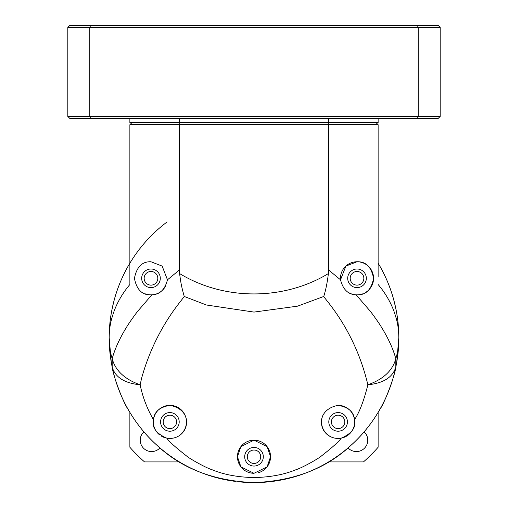 <?xml version="1.0" encoding="UTF-8"?>
<svg xmlns="http://www.w3.org/2000/svg" width="508" height="508" viewBox="0 0 508 508"><rect width="100%" height="100%" fill="white"/><g stroke="black" fill="none" stroke-linecap="round" stroke-linejoin="round"><path stroke-width="0.76" d="M239.947 481.914A144.812 144.812 0 0 0 254 482.6C214.09 480.981 181.8 468.598 157.137 445.44C145.802 435.331 136.125 423.304 128.111 409.365C122.879 402.215 112.833 374.504 112.179 367.074C110.268 356.953 109.264 350.012 109.188 337.788A144.812 144.812 0 0 0 235.394 481.4M365.373 430.34A144.812 144.812 0 0 0 398.812 337.788C398.736 350.012 397.732 356.953 395.821 367.074C395.167 374.485 385.127 402.215 379.889 409.365C371.869 423.31 362.198 435.337 350.863 445.44C326.168 468.598 293.878 480.987 254 482.6A144.812 144.812 0 0 0 362.763 433.4M378.13 276.695L378.123 263.195C384.734 274.091 389.871 286.055 393.548 299.085C396.926 312.401 398.678 321.659 398.812 337.788A144.812 144.812 0 0 0 378.13 263.195L378.13 228.314M322.923 415.322A16.548 16.548 0 0 0 336.194 438.34M169.888 438.448L166.776 438.156A16.548 16.548 0 0 0 169.888 438.448C189.243 438.144 194.951 410.121 169.888 405.346C159.601 407.118 154.134 411.899 153.48 419.703C151.676 427.361 156.102 433.515 166.776 438.156C168.866 441.35 175.527 447.338 186.76 456.127C188.887 458.197 205.594 467.811 212.369 469.843C224.047 474.669 237.922 477.241 254 477.552C269.811 477.266 283.693 474.701 295.631 469.849C302.324 467.805 318.903 458.349 321.234 456.127C332.48 447.338 339.141 441.344 341.224 438.156L338.112 438.448C318.757 438.144 313.049 410.121 338.112 405.346C348.399 407.118 353.866 411.899 354.52 419.703C359.505 412.191 363.957 400.552 367.862 384.791C383.438 383.229 392.76 377.323 395.821 367.074L395.821 358.705C397.732 352.482 398.736 345.51 398.812 337.788C398.678 326.269 396.926 319.653 393.548 310.14C389.871 300.831 384.734 292.291 378.123 284.505M258.534 472.656A16.548 16.548 0 0 0 270.548 456.743L267.125 446.659L254 440.188L240.868 446.665L237.452 456.743L240.906 466.858L254 473.291L267.094 466.865L270.548 456.743A16.548 16.548 0 0 0 254 440.188A16.548 16.548 0 0 0 237.452 456.743A16.548 16.548 0 0 0 254 473.291M129.877 284.505C123.266 292.291 118.129 300.831 114.452 310.14C111.074 319.653 109.322 326.269 109.188 337.788A144.812 144.812 0 0 1 167.113 221.933A144.812 144.812 0 0 0 109.188 337.788C109.264 345.51 110.261 352.482 112.179 358.705L112.179 367.074C115.24 377.323 124.562 383.229 140.138 384.791L141.592 378.308C155.391 328.447 181.731 300.653 184.239 296.462L206.388 304.997L254 312.083L297.586 306.153L323.761 296.462C324.961 299.428 354.889 329.648 367.862 384.791C383.273 379.317 392.589 370.618 395.821 358.705C393.103 348.774 388.252 338.176 381.273 326.917C379.495 323.748 371.894 313.131 369.951 310.839L356.127 294.837A16.548 16.548 0 0 0 357.016 294.856L356.127 294.837C348.19 294.564 342.989 289.56 340.538 279.813L345.846 266.097L357.016 261.76A16.548 16.548 0 0 0 340.538 279.813L328.593 269.983L328.593 124.701L129.87 124.701L129.87 284.505M181.667 433.527A16.548 16.548 0 0 0 169.888 405.346A16.548 16.548 0 0 0 159.671 434.918M161.233 436.01A16.548 16.548 0 0 0 165.595 437.883M348.628 292.576A16.548 16.548 0 0 0 355.752 294.811M145.339 293.865A16.548 16.548 0 0 0 150.984 294.856C142.189 295.199 136.671 289.7 134.429 278.371C136.62 266.96 142.138 261.423 150.984 261.76L162.154 266.097L167.462 279.813L179.407 269.983L179.407 124.701L179.984 122.631M338.112 412.591A9.309 9.309 0 0 0 328.803 421.9A9.309 9.309 0 0 0 338.112 431.209A9.309 9.309 0 0 0 347.421 421.9A9.309 9.309 0 0 0 338.112 412.591M169.888 412.591A9.309 9.309 0 0 0 160.579 421.9A9.309 9.309 0 0 0 169.888 431.209A9.309 9.309 0 0 0 179.197 421.9A9.309 9.309 0 0 0 169.888 412.591M357.016 268.999A9.309 9.309 0 0 0 347.707 278.308A9.309 9.309 0 0 0 357.016 287.617A9.309 9.309 0 0 0 366.325 278.308A9.309 9.309 0 0 0 357.016 268.999M254 447.434A9.309 9.309 0 0 0 244.691 456.743A9.309 9.309 0 0 0 254 466.052A9.309 9.309 0 0 0 263.309 456.743A9.309 9.309 0 0 0 254 447.434M150.984 268.999A9.309 9.309 0 0 0 141.675 278.308A9.309 9.309 0 0 0 150.984 287.617A9.309 9.309 0 0 0 160.293 278.308A9.309 9.309 0 0 0 150.984 268.999M116.288 292.983C111.544 307.734 109.176 322.663 109.188 337.788C109.322 321.659 111.074 312.401 114.452 299.085C118.129 286.055 123.266 274.091 129.877 263.195M376.06 122.631L378.13 124.701L378.13 263.525M341.224 438.156C351.892 433.521 356.318 427.374 354.52 419.703M167.462 279.813C164.979 289.585 159.785 294.589 151.873 294.837L150.984 294.856A16.548 16.548 0 0 0 151.873 294.837L138.049 310.839C136.125 313.106 128.499 323.761 126.727 326.917C119.748 338.176 114.897 348.774 112.179 358.705C115.411 370.618 124.733 379.317 140.138 384.791C142.684 397.11 147.13 408.743 153.48 419.703M378.13 124.701L328.593 124.701L328.016 122.631M365.309 292.633A16.548 16.548 0 0 0 357.016 261.76C365.824 261.417 371.342 266.929 373.57 278.289C371.386 289.655 365.868 295.18 357.016 294.856A16.548 16.548 0 0 0 362.693 293.859M131.94 122.631L129.87 124.701M338.112 438.448A16.548 16.548 0 0 0 354.667 421.9A16.548 16.548 0 0 0 338.112 405.346M323.761 296.462C325.806 289.89 327.349 282.257 328.39 273.571L328.593 269.983M179.407 269.983L179.61 273.571C180.962 284.41 181.991 288.22 184.239 296.462M152 294.824A16.548 16.548 0 0 0 165.525 286.201M67.812 64.707L67.812 110.217L67.812 64.707M417.417 118.497L438.118 118.497L440.188 116.427L418.205 116.427L417.417 118.497L90.583 118.497L89.795 116.427L67.812 116.427L69.882 118.497L90.583 118.497M440.188 116.427L440.188 27.47L418.205 27.47L418.205 116.427L89.795 116.427L89.795 27.47L67.812 27.47L67.812 116.427M129.87 118.497L129.87 122.631L179.407 122.631L179.407 118.497M328.593 118.497L328.593 122.631L179.407 122.631M328.593 122.631L378.13 122.631L378.13 118.497M90.583 25.4L89.795 27.47L418.205 27.47L417.417 25.4L69.882 25.4L67.812 27.47M417.417 25.4L438.118 25.4L440.188 27.47M344.818 421.9A6.706 6.706 0 0 1 338.112 428.606A6.706 6.706 0 0 1 331.406 421.9A6.706 6.706 0 0 1 338.112 415.195A6.706 6.706 0 0 1 344.818 421.9M260.706 456.743A6.706 6.706 0 0 1 254 463.448A6.706 6.706 0 0 1 247.294 456.743A6.706 6.706 0 0 1 254 450.031A6.706 6.706 0 0 1 260.706 456.743M176.594 421.9A6.706 6.706 0 0 1 169.888 428.606A6.706 6.706 0 0 1 163.182 421.9A6.706 6.706 0 0 1 169.888 415.195A6.706 6.706 0 0 1 176.594 421.9M363.842 278.308A6.826 6.826 0 0 1 357.016 285.134A6.826 6.826 0 0 1 350.19 278.308A6.826 6.826 0 0 1 357.016 271.482A6.826 6.826 0 0 1 363.842 278.308M157.81 278.308A6.826 6.826 0 0 1 150.984 285.134A6.826 6.826 0 0 1 144.158 278.308A6.826 6.826 0 0 1 150.984 271.482A6.826 6.826 0 0 1 157.81 278.308M364.122 431.832A11.379 11.379 0 0 1 360.547 450.78A11.379 11.379 0 0 1 348.043 447.91M159.957 447.91A11.379 11.379 0 0 1 140.221 440.182A11.379 11.379 0 0 1 143.878 431.832M328.593 461.912L363.468 461.912A165.5 165.5 0 0 0 378.13 447.256L378.13 412.375M129.87 412.375L129.87 447.256A165.5 165.5 0 0 0 144.532 461.912L179.407 461.912M129.87 228.314L129.87 277.203M396.729 362.274L398.812 337.788A144.812 144.812 0 0 0 378.13 263.195M179.61 273.571C224.295 300.723 283.699 300.692 328.39 273.571M109.188 337.788L111.271 362.274M398.812 337.788C398.824 322.428 396.38 307.27 391.49 292.31"/></g></svg>
